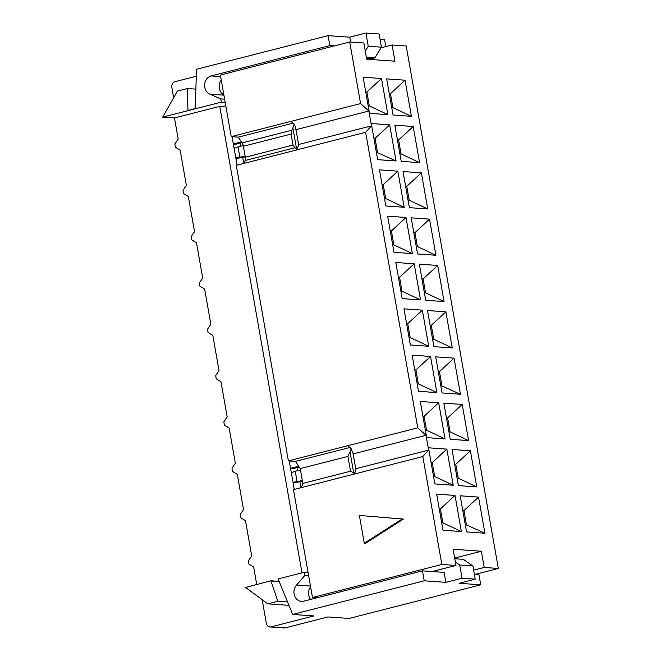 <?xml version="1.0" encoding="UTF-8"?>
<svg xmlns="http://www.w3.org/2000/svg" width="661" height="661" viewBox="0 0 661 661"><rect width="100%" height="100%" fill="white"/><g stroke="black" fill="none" stroke-linecap="round" stroke-linejoin="round"><path stroke-width="0.99" d="M245.248 156.88L235.927 158.582M235.803 157.913L245.132 156.203M243.215 145.511A94.969 13.088 -10 0 1 238.026 146.924L234.101 148.262M241.934 142.669L235.374 144.346L233.391 144.205M233.341 143.949L241.414 141.884M302.449 481.258L293.12 482.96M293.005 482.29L302.325 480.572M300.441 469.872A94.969 13.088 -10 0 1 295.252 471.293L291.303 472.648M299.185 467.03L292.6 468.715L290.584 468.575M290.534 468.318L298.665 466.245M262.177 599.725L266.325 623.24A4.751 4.123 94.1 0 0 270.035 626.95L284.156 627.95A4.751 4.123 -85.9 0 0 285.312 627.843L271.184 626.843A4.751 4.123 94.1 0 1 270.035 626.95M271.184 626.843L313.843 615.936L292.658 614.433L424.23 580.812L422.47 570.848L303.82 601.18A9.494 8.238 -85.9 0 1 301.507 601.386A9.494 8.238 -85.9 0 1 294.385 595.181A9.494 8.238 -85.9 0 1 296.599 585.059L310.463 586.043M173.645 97.621L171.835 87.343A4.751 4.123 94.1 0 1 175.058 81.675L196.292 76.246M225.186 102.422L221.319 102.141L220.741 98.902L210.041 94.184A9.494 8.238 -85.9 0 1 204.613 84.691A9.494 8.238 -85.9 0 1 211.198 75.932L329.856 45.601L328.104 35.644L196.532 69.273L195.202 108.586L187.931 110.453L187.451 88.533L195.863 89.128M328.104 35.644L349.76 37.181L365.93 33.05L379.108 33.984L381.438 47.187L374.894 57.912L366.368 57.309M380.05 39.338L384.595 39.66L385.817 46.592M474.424 574.541L478.969 574.863L480.721 584.82L349.157 618.448L327.972 616.944L285.312 627.843M279.091 581.383L270.861 580.796L245.636 587.472L267.763 603.857L288.931 605.36M267.763 603.857L277.868 601.279L287.535 601.964M187.451 88.533L177.346 91.119L162.705 117.129L221.319 102.141M277.868 601.279L270.861 580.796M270.903 581.019L279.182 581.606M292.658 614.433L278.141 578.937L304.209 572.277L308.084 572.55M256.716 584.415L253.65 567.014L248.916 564.114L248.346 560.867L251.692 555.901L245.487 520.694L240.744 517.794L240.174 514.555L243.529 509.581L237.316 474.383L232.581 471.475L232.011 468.236L235.357 463.262L229.152 428.064L224.418 425.155L223.839 421.916L227.194 416.942L220.981 381.744L216.246 378.836L215.676 375.597L219.022 370.623L212.817 335.424L208.083 332.524L207.504 329.277L210.859 324.311L204.646 289.105L199.911 286.205L199.341 282.958L202.687 277.992L196.482 242.785L191.748 239.885L191.178 236.646L194.524 231.672L188.319 196.474L183.576 193.566L183.006 190.327L186.352 185.353L180.147 150.154L175.413 147.246L174.843 144.007L178.189 139.033L174.471 117.964L219.749 106.388L301.994 572.839M225.781 105.768L222.567 106.595L219.749 106.388M174.471 117.964L162.705 117.129M304.209 572.277L304.787 575.516L296.599 585.059M210.041 94.184L223.905 95.167M221.253 80.088A9.494 8.238 -85.9 0 0 223.856 94.862M220.741 98.902L224.616 99.175M304.787 575.516L308.654 575.789M310.596 586.811A9.494 8.238 -85.9 0 0 310.645 599.436M329.856 45.601L334.301 45.923M422.47 570.848L444.126 572.393L445.886 582.349L424.23 580.812M240.174 143.123L240.711 146.197M242.678 157.359L243.752 163.449M297.367 467.501L297.913 470.574M299.879 481.737L300.929 487.702M294.252 489.404L289.237 460.957M237.084 165.159L232.069 136.703M365.277 51.137L368.251 46.253L381.438 47.187M365.93 33.05L368.251 46.253M349.76 37.181L350.611 42.04M454.785 558.743L463.311 559.346L472.904 565.948L459.726 565.015L455.355 562.007M480.721 584.82L459.065 583.283L475.234 579.152L472.904 565.948M366.566 58.457L370.375 58.73L374.894 57.912M447.109 567.716L432.269 571.55M459.726 565.015L462.056 578.218L445.886 582.349M475.234 579.152L462.056 578.218M354.346 473.144L350.528 471.227L302.829 483.414L300.218 468.591L347.917 456.404L351.429 448.885M417.752 427.832L426.039 435.285L428.65 450.1L422.817 456.553L353.181 474.35C355.188 472.441 356.105 470.888 355.924 469.707L352.817 452.041L348.223 445.605L417.752 427.832L365.64 132.299L236.283 165.357L288.394 460.891L348.223 445.605M353.181 474.35L293.459 489.611L312.488 597.511L441.837 564.453L422.817 456.553M301.391 487.587L302.829 483.414M347.917 456.404L350.528 471.227M300.218 468.591L295.459 461.395L350.19 447.406M296.111 150.072L298.755 145.453L295.641 127.788C295.203 125.524 293.641 123.384 290.939 121.376L360.575 103.579L349.719 41.982L220.361 75.04L231.226 136.645L290.939 121.376M297.177 148.89L294.955 147.758L293.013 145.056L245.314 157.244L243.38 146.263L291.08 134.067L293.013 145.056M291.08 134.067L291.865 130.225L294.252 124.64M436.648 494.122L443.019 530.254L461.378 531.551L455.008 495.428L436.648 494.122M439.243 508.846L440.408 508.929L442.853 522.826L461.378 531.551M442.853 522.826L441.697 522.744M439.309 509.21L440.408 508.929L455.008 495.428M462.783 510.523L463.948 510.606L478.547 497.097L460.188 495.791L466.559 531.923L484.918 533.229L465.237 524.413M462.849 510.879L463.948 510.606L466.393 524.495M484.918 533.229L478.547 497.097M454.619 464.204L455.776 464.286L458.23 478.176L476.755 486.909L470.384 450.777L452.025 449.472L458.395 485.604L476.755 486.909M458.23 478.176L457.065 478.093M454.685 464.567L455.776 464.286L470.384 450.777M431.079 462.526L432.236 462.609L434.69 476.507L453.215 485.24L446.844 449.108L428.485 447.803L434.855 483.935L453.215 485.24M434.69 476.507L433.525 476.424M431.146 462.89L432.236 462.609L446.844 449.108M422.908 416.215L424.073 416.298L426.519 430.187L445.043 438.921L438.673 402.789L424.073 416.298L422.974 416.579M426.519 430.187L425.362 430.104M438.673 402.789L420.313 401.483L426.684 437.615L445.043 438.921M446.448 417.884L447.613 417.967L450.058 431.864L468.583 440.59L462.213 404.458L443.853 403.16L450.224 439.284L468.583 440.59M450.058 431.864L448.902 431.782M446.514 418.248L447.613 417.967L462.213 404.458M438.284 371.565L439.441 371.647L454.049 358.146L435.69 356.841L442.06 392.965L460.42 394.27L440.73 385.462M438.35 371.928L439.441 371.647L441.895 385.545M460.42 394.27L454.049 358.146M414.744 369.896L415.901 369.978L418.355 383.876L436.88 392.601L430.509 356.469L412.15 355.172L418.52 391.295L436.88 392.601M418.355 383.876L417.19 383.793M414.811 370.259L415.901 369.978L430.509 356.469M406.573 323.576L407.738 323.659L406.639 323.94M422.338 310.149L407.738 323.659L410.192 337.556L428.708 346.281L422.338 310.149L403.978 308.852L410.349 344.976L428.708 346.281M410.192 337.556L409.027 337.474M445.878 311.827L427.518 310.521L433.889 346.653L452.248 347.95L445.878 311.827L431.278 325.328L430.179 325.609M430.121 325.245L431.278 325.328L433.732 339.225L452.248 347.95M433.732 339.225L432.567 339.143M454.661 558.066L481.357 551.249L484.216 567.46L473.648 570.154M432.145 571.542L455.966 565.452L453.107 549.241L481.357 551.249M381.058 47.807L392.089 44.989L394.947 61.2L366.698 59.193L363.839 42.982L349.719 41.982M392.089 44.989L406.209 45.989L498.336 568.46L474.524 574.549M498.336 568.46L484.216 567.46M455.966 565.452L441.837 564.453M316.933 597.825L312.488 597.511M360.575 103.579L368.863 111.031L371.482 125.854L365.64 132.299M414.166 263.789L395.807 262.483L402.177 298.615L420.536 299.92L414.166 263.789L399.566 277.298L402.012 291.187L400.855 291.104M437.706 265.466L419.347 264.16L425.717 300.284L444.076 301.59L437.706 265.466L423.106 278.967L425.552 292.864L424.395 292.782M406.003 217.469L387.635 216.172L394.006 252.295L412.373 253.601L406.003 217.469L391.395 230.978L393.849 244.876L392.684 244.793M411.175 217.841L417.545 253.964L435.913 255.27L429.543 219.146L411.175 217.841M403.012 171.521L409.382 207.653L427.741 208.95L421.371 172.827L403.012 171.521M397.831 171.158L379.472 169.852L385.842 205.976L404.202 207.281L397.831 171.158L383.231 184.659L385.677 198.556L384.52 198.474M394.84 125.202L401.21 161.334L419.578 162.639L413.208 126.507L394.84 125.202M396.038 160.962L389.668 124.838L371.3 123.533L377.671 159.665L396.038 160.962L376.349 152.154M381.496 78.519L363.137 77.213L369.507 113.345L387.867 114.642L381.496 78.519L366.896 92.019L369.342 105.917L368.185 105.834M405.036 80.188L386.677 78.882L393.047 115.014L411.406 116.319L405.036 80.188L390.436 93.697L392.882 107.586L391.725 107.503M291.865 130.225L242.108 142.941A4.751 2.264 -104.3 0 1 243.38 146.263M245.314 157.244A4.751 2.264 -104.3 0 1 245.206 160.474L294.955 147.758M244.215 163.333L245.206 160.474M242.108 142.941L238.282 137.141L293.013 123.161M238.282 137.141L231.226 136.645M295.459 461.395L288.394 460.891M352.825 453.991L426.039 435.285M368.863 111.031L295.657 129.746M371.482 125.854L298.268 144.569M428.65 450.1L355.444 468.814M359.377 515.44L403.425 519.083L365.45 543.309L364.277 543.226L402.252 519.001L359.377 515.44L364.277 543.226M403.425 519.083L402.252 519.001M405.606 186.245L406.771 186.328L405.672 186.609M421.371 172.827L406.771 186.328L409.217 200.225L427.741 208.95M421.941 278.884L423.106 278.967L422.007 279.248M413.778 232.565L414.934 232.647L413.836 232.928M429.543 219.146L414.934 232.647L417.388 246.545L435.913 255.27M397.443 139.934L398.6 140.016L397.501 140.289M413.208 126.507L398.6 140.016L401.053 153.906L419.578 162.639M365.731 91.937L366.896 92.019L365.797 92.3M382.066 184.576L383.231 184.659L382.132 184.94M398.401 277.215L399.566 277.298L398.467 277.579M390.238 230.896L391.395 230.978L390.296 231.259M389.271 93.614L390.436 93.697L389.337 93.978M402.012 291.187L420.536 299.92M425.552 292.864L444.076 301.59M393.849 244.876L412.373 253.601M417.388 246.545L416.223 246.462M409.217 200.225L408.06 200.143M385.677 198.556L404.202 207.281M401.053 153.906L399.888 153.823M373.903 138.256L375.06 138.339L373.961 138.62M389.668 124.838L375.06 138.339L377.514 152.237M369.342 105.917L387.867 114.642M392.882 107.586L411.406 116.319M242.909 157.318L239.836 157.186L238.026 146.924M300.135 481.687L297.062 481.555L295.252 471.293M211.198 75.932L220.634 76.602M350.123 452.595L353.685 472.772M292.955 128.35L296.508 148.518"/></g></svg>
